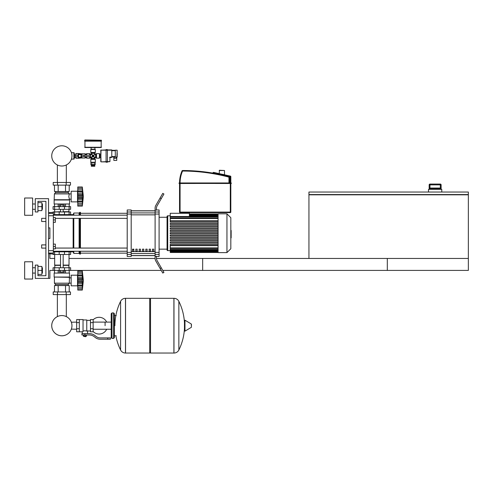 <?xml version="1.0" encoding="UTF-8"?>
<svg xmlns="http://www.w3.org/2000/svg" width="493" height="493" viewBox="0 0 493 493"><rect width="100%" height="100%" fill="white"/><g stroke="black" fill="none" stroke-linecap="round" stroke-linejoin="round"><path stroke-width="0.74" d="M468.35 258.455L468.35 270.411L202.66 270.411L202.66 258.455L468.35 258.455L468.35 194.821L308.938 194.821L308.938 258.455L468.35 258.455M308.938 194.556L468.35 194.556L468.35 192.036L308.938 192.036L308.938 194.556M441.118 184.863L440.317 184.062L440.311 184.863L441.112 184.863A0.795 0.795 -90 0 0 440.311 184.062L429.964 184.062A0.795 0.795 90 0 0 429.169 184.863L429.169 188.579L429.791 188.049L440.483 188.049L441.112 188.579L441.118 184.863L441.118 189.38M429.163 184.863L429.958 184.062L429.964 184.863L440.311 184.863L440.311 188.049L429.964 188.049L429.964 184.863L429.169 184.863L429.163 189.38M441.783 192.036L441.783 189.38L428.497 189.38L428.497 192.036M48.56 278.385L35.28 278.385L35.28 265.098L37.936 265.098L37.936 275.729L45.904 275.729L45.904 201.335L37.936 201.335L37.936 211.959L35.28 211.959L35.28 198.679L48.56 198.679L48.56 278.385L49.892 278.385L49.892 270.411L161.242 270.411M162.77 270.411L387.313 270.411L387.313 258.455L156.454 258.455M155.104 258.455L69.02 258.455M54.674 258.455L49.892 258.455L49.892 253.778L53.343 254.074L53.343 250.678L48.56 250.678M41.652 221.523L41.652 218.337L41.652 221.523L45.904 221.523L45.904 244.904L45.904 221.523M53.343 219.933L55.339 219.933L55.339 217.542L53.343 217.542M55.339 219.933L55.339 222.325L53.343 222.325M45.904 244.904L41.652 244.904L41.652 248.096L45.904 248.096L45.904 275.729L45.904 248.096M41.652 248.096L41.652 244.904M53.343 246.5L55.339 246.5L55.339 248.891L53.343 248.891M55.339 246.5L55.339 244.109L53.343 244.109M117.155 152.978L117.285 154.278M81.314 156.564L81.222 156.564A1.596 1.596 0 0 1 78.788 157.15A1.596 1.596 0 0 1 78.788 154.648A1.596 1.596 0 0 1 81.222 155.233L81.314 156.564L90.398 156.564L90.398 155.233L81.314 155.233M84.038 155.233L84.038 156.564M74.141 157.624L74.455 157.624M74.141 154.173L74.455 154.173M71.393 159.221L74.141 158.956L74.141 152.842L71.393 152.577M73.876 159.221L73.876 152.577M84.685 140.222L84.685 140.887L101.422 140.887L101.422 140.222L84.95 139.957L101.422 140.222M99.962 157.68L99.962 154.118M100.763 157.76L99.962 157.76L99.962 154.038L100.763 154.038M99.962 155.899L100.763 155.899M115.294 160.416L116.755 160.416L116.755 158.29L113.834 158.29L113.834 160.416L115.294 160.416M116.755 157.359L116.755 158.29M113.834 156.965L113.834 158.29M111.788 156.965L115.294 156.965M115.294 157.094L117.155 157.094L117.155 150.186L116.89 157.359L115.294 157.094L115.294 150.186L117.155 150.186L115.294 150.186M111.788 150.322L115.294 150.322M111.788 157.094L110.192 157.094L109.927 157.624L111.788 157.359L111.788 149.921L107.406 149.921M106.075 149.921L100.763 150.186L106.075 150.186L106.075 162.209L107.406 162.209L107.406 161.612L109.927 161.612L109.927 157.624L109.927 161.612L107.406 161.877M100.763 150.186L101.028 161.877L107.406 161.612L107.406 150.186L106.075 150.186L106.075 149.589L107.406 149.589L107.406 150.186L111.788 150.186M101.028 161.877L106.075 161.877M94.385 164.668L94.385 165.198L91.729 165.198L91.729 164.668M94.785 165.463L94.785 166.264L91.328 166.264L91.328 165.463L94.785 165.463M94.132 162.542L94.132 164.668L90.909 164.668L90.909 162.542M90.798 162.277L90.798 159.356L95.315 159.356L95.315 162.277L90.798 162.277L93.054 162.542L91.981 162.542L91.981 164.668M95.204 162.542L95.204 164.668L94.132 164.668M86.682 155.233L86.682 153.643L86.146 154.118M86.417 156.564L86.417 157.896L86.146 157.68M85.351 156.564L85.351 157.76L86.146 157.76L86.146 156.564M86.146 155.233L86.146 154.038L85.351 154.038L85.351 155.233M81.363 154.303L81.363 153.773L81.9 153.773L81.9 155.135M81.363 157.501L81.363 158.025L81.9 158.025L81.9 156.663M75.762 154.038L76.187 153.508L76.187 158.29L78.707 158.29L78.707 157.896M74.455 154.204L75.922 154.038L74.455 154.204L74.455 157.76L75.922 157.76L75.922 156.065L74.455 156.065M75.922 156.065L75.922 154.204M76.187 153.508L78.707 153.508L78.707 153.908M81.93 156.564A2.255 2.255 0 0 1 77.512 155.899A2.255 2.255 0 0 1 81.93 155.233M80.569 158.013L80.569 157.495L79.774 157.495A1.596 1.596 0 0 1 78.177 155.899L78.177 155.104L77.66 155.104M75.922 157.594L74.455 157.594M75.922 155.733L74.455 155.733M78.843 157.957L78.707 158.29M78.707 153.508L78.843 153.841M81.9 153.773L85.086 153.773L85.086 155.233M85.086 156.564L85.086 158.025L81.9 158.025M78.239 155.899L79.003 154.574L80.538 154.574L81.308 155.899L80.538 157.23L79.003 157.23L78.239 155.899M95.315 149.521L95.315 152.448L90.798 152.448L90.798 149.521L95.315 149.521L94.915 149.256L94.915 147.53M95.05 149.256L91.063 149.256L91.199 147.53M101.157 140.887L101.157 147.53L84.95 147.53L84.95 140.887M101.422 141.152L84.685 141.152M95.593 154.173L95.593 157.624L96.511 158.161L99.432 158.161L99.432 153.643L96.511 153.643L95.593 154.173L94.785 153.908L93.541 155.899L95.05 154.173M86.682 156.564L86.682 158.161L89.603 158.161L91.063 157.624L91.063 158.894L95.05 158.894L94.785 158.432L91.328 158.432M86.682 153.643L89.603 153.643L89.603 155.233M93.054 162.542L95.315 162.277M95.593 157.624L93.054 156.386L94.785 157.896L94.785 158.432M90.521 157.624L90.521 154.173L93.054 155.412L91.328 153.908L91.063 154.173M92.092 155.067L92.573 155.899L93.054 155.899L92.16 156.792L92.573 155.899L91.063 157.624M91.328 153.366L94.785 153.366L95.05 152.904L91.063 152.904L91.328 153.908M94.785 153.366L94.785 153.908M93.892 154.938L93.054 155.412L93.054 155.899L92.16 155.005M94.015 156.731L93.541 155.899L93.054 155.899L93.947 155.005M91.328 157.896L93.054 156.386L93.054 155.899L93.947 156.792M86.417 153.908L86.417 155.233M219.194 170.51L224.506 170.51L219.459 170.245L219.194 173.628M224.506 170.51L224.506 174.695L221.85 174.214L224.506 174.695M179.544 183.495L231.359 183.359L231.223 182.958L179.15 182.958L179.014 183.359L179.544 183.495L179.544 212.095A0.53 0.53 0 0 0 180.081 212.625L230.293 212.625A0.53 0.53 0 0 0 230.823 212.095L230.823 183.495L231.223 183.495L179.014 183.359L179.544 183.495L179.014 183.359L179.544 183.495L179.014 183.359L179.544 183.495L179.014 183.359L179.544 183.495L179.544 182.958L179.15 182.958L229.498 182.958L229.498 177.147A0.53 0.53 0 0 0 229.103 176.63A182.792 182.792 0 0 0 182.552 170.516A0.53 0.53 0 0 0 182.065 170.831A30.486 30.486 0 0 0 179.544 182.958M230.823 176.63A0.53 0.53 0 0 0 230.41 176.112L230.293 176.63L230.823 176.63L230.823 182.958L231.223 182.958L229.498 182.958M212.877 173.105L212.877 172.889A0.53 0.53 0 0 1 212.89 172.772L213.524 172.371L230.41 176.112M216.766 173.086L213.524 172.371L216.766 173.086M179.014 183.094L231.223 182.958L230.823 183.359L231.359 183.359M76.662 329.25L71.349 329.127A10.106 10.106 0 0 1 51.734 325.676A10.106 10.106 0 0 1 61.847 315.563A10.106 10.106 0 0 1 71.953 325.676A10.106 10.106 0 0 0 66.321 316.611A10.106 10.106 0 0 1 61.847 335.782A10.106 10.106 0 0 1 51.734 325.676A10.106 10.106 0 0 0 61.847 335.782A10.106 10.106 0 0 0 66.321 316.611A10.106 10.106 0 0 1 61.847 335.782A10.106 10.106 0 0 1 57.367 316.611A10.106 10.106 0 0 0 61.847 335.782A10.106 10.106 0 0 0 66.321 316.611A10.106 10.106 0 0 1 61.847 335.782A10.106 10.106 0 0 1 57.367 316.611A10.106 10.106 0 0 0 61.847 335.782A10.106 10.106 0 0 0 71.953 325.676A10.106 10.106 0 0 1 61.847 335.782A10.106 10.106 0 0 1 57.367 316.611A10.106 10.106 0 0 0 60.097 335.634A10.106 10.106 0 0 0 71.349 329.127A10.106 10.106 0 0 1 51.734 325.676A10.106 10.106 0 0 1 57.367 316.611A10.106 10.106 0 0 0 51.734 325.676A10.106 10.106 0 0 1 57.367 316.611L57.367 294.592M105.089 325.676L105.089 322.102L105.089 325.676M66.321 294.592L66.321 316.611A10.106 10.106 0 0 1 71.349 322.225A10.106 10.106 0 0 0 66.321 316.611A10.106 10.106 0 0 1 71.349 322.225L76.662 322.102M93.134 331.53A8.369 8.369 0 0 0 106.679 329.25M106.679 322.102A8.369 8.369 0 0 0 93.134 319.815M79.318 319.563L83.04 319.563L83.04 331.487L82.245 331.789L76.662 331.789L76.662 319.563L79.318 319.563L79.318 331.789M90.478 330.988L87.557 330.988L87.557 333.644M90.478 322.619L90.478 331.789L93.134 331.789L93.134 319.563L90.478 319.563L90.478 322.619L93.134 322.619M90.478 320.364L86.762 320.364M86.762 330.637L87.557 330.988M83.04 331.062L84.901 330.729L86.762 331.062L86.762 319.963L83.04 319.963M85.961 336.436L83.835 336.436L85.696 336.701L85.961 336.171M85.665 334.975L85.665 336.171L86.435 336.171L86.435 334.975M83.366 334.975L83.366 336.171L85.665 336.171M84.13 334.975L84.13 336.171M107.751 339.227L110.407 339.227L110.407 337.896L107.751 337.896L107.751 339.227L100.221 339.227A7.968 7.968 0 0 1 95.241 337.477L94.292 336.719A7.968 7.968 0 0 0 89.313 334.975L81.912 334.975L81.912 333.644L84.901 333.644L84.901 334.975M84.901 333.644L89.313 333.644A9.299 9.299 0 0 1 95.124 335.684L96.073 336.442A6.643 6.643 0 0 0 100.221 337.896L107.751 337.896M90.478 328.732L93.134 328.732M79.318 322.619L76.662 322.619M79.318 328.732L76.662 328.732M173.906 353.043L173.906 298.308L173.974 353.043A5.448 5.448 0 0 0 178.86 350.005L178.86 301.346A5.448 5.448 0 0 0 173.974 298.308L150.525 298.308L150.525 353.043L173.906 353.043M184.468 325.676L184.468 320.481L184.967 320.197L184.967 331.154L184.468 330.865L184.468 325.676M191.438 325.676L191.438 324.271L191.438 325.676M120.594 301.346A5.448 5.448 0 0 1 125.481 298.308L149.73 298.308L149.73 353.043L125.549 353.043L125.549 298.308L125.481 353.043A5.448 5.448 0 0 1 120.594 350.005L120.594 301.346A55 55 0 0 0 114.924 325.676M113.593 312.919L111.997 312.919L111.997 338.426L113.593 338.426L113.593 312.919L114.388 313.721L114.388 315.582L116.249 315.582M113.593 338.426L114.388 337.631L114.388 313.721M53.343 251.812L70.616 251.812L70.616 254.468L53.078 254.468M53.343 214.615L70.616 214.615L70.616 211.959L53.078 211.959L53.078 212.36M64.491 254.468L64.503 251.282L59.191 251.282L59.203 254.468M63.073 270.411L63.073 272.111L64.3 272.111L64.3 270.411M63.073 272.111L60.621 272.111L60.621 270.411M60.621 272.111L59.394 272.111L59.394 270.411M77.789 286.883L77.524 285.823L71.146 285.823L71.146 275.193L77.524 275.193L77.524 285.823M77.789 274.133L77.524 275.193M77.789 285.681L77.789 280.511L82.306 280.511L82.306 290.075L83.366 280.511L82.306 270.94L82.313 280.283M77.789 285.293L82.306 285.293L82.596 285.86L77.789 285.86L82.399 285.786M82.306 290.075L77.789 290.075L77.789 288.793L82.306 288.793L82.596 287.82L82.467 288.362M82.467 288.935L77.789 288.935M82.306 285.25L82.467 285.681M77.789 288.793L77.789 285.86M77.789 280.511L77.789 278.551L82.596 278.539L82.306 280.511L82.417 276.998L82.596 278.551M77.789 278.551L77.789 275.729L82.306 275.729L82.596 275.156L82.467 273.763L82.596 275.156L82.467 273.763L77.789 273.763L77.789 270.94L82.306 270.94M77.789 275.729L77.789 275.156L82.596 275.156M82.584 273.196L82.306 272.222L77.789 272.222M77.789 282.471L82.596 282.471L82.467 281.62L77.789 281.62M77.789 275.156L77.789 273.763M82.467 272.654L82.596 273.196M69.55 277.054L54.144 277.054L54.144 273.067L69.55 273.067L69.285 283.167L68.225 284.492L68.225 285.558M54.144 277.054L69.285 277.319M54.409 277.319L54.409 283.167L69.285 283.167M54.409 283.167L55.469 284.492L68.225 284.492M55.469 284.492L55.469 285.558M71.146 277.873L69.285 277.873M71.146 283.142L69.285 283.142M53.213 291.93L70.481 291.93L70.481 294.592L53.213 294.592L53.213 291.93M57.527 291.93L57.527 294.592M66.167 291.93L66.167 294.592M69.211 273.067L69.211 270.411M65.526 273.067L65.526 270.411M58.168 273.067L58.168 270.411M54.483 273.067L54.483 270.411M54.483 291.93L54.483 285.558L69.211 285.558L69.211 291.93M58.168 285.558L58.168 291.93M65.526 285.558L65.526 291.93M54.674 254.468L54.674 265.098L60.516 265.098M69.02 254.468L69.02 265.098L63.172 265.098M54.939 265.098L54.674 267.754M68.755 265.098L69.02 267.754M70.616 270.411L70.616 267.754L53.078 267.754L53.078 270.411M54.674 265.363L60.516 265.363M63.172 265.363L69.02 265.363M82.306 275.729L82.467 275.334M77.789 277.257L82.454 277.22M54.939 211.959L60.516 211.694M68.755 211.959L69.02 209.303M63.172 211.694L69.02 211.694M54.674 211.694L54.674 209.303M70.616 209.303L53.078 209.303L53.078 206.647L70.616 206.647L70.616 209.303M59.203 211.959L59.191 215.151L64.503 215.151L64.491 211.959M59.394 206.647L59.394 204.946L64.3 204.946L64.3 206.647M63.073 204.946L63.073 206.647M60.621 204.946L60.621 206.647M77.789 190.175L77.524 191.235L71.146 191.235L71.146 201.865L77.524 201.865L77.789 202.925M82.306 201.335L82.467 201.723L82.306 201.335L82.467 201.723L82.306 201.335L77.789 201.335L77.789 191.771L82.306 191.771L82.467 191.376L82.306 206.117L83.366 196.553L82.306 186.989L82.467 191.376L82.467 189.805L82.596 191.198L82.467 189.805L77.789 189.805L77.789 186.989L82.306 186.989M77.789 193.299L82.423 193.108L82.485 195.419M82.467 188.696L82.306 188.264L77.789 188.264M77.789 196.553L82.306 196.553L82.467 197.662L82.306 196.553M77.789 191.771L77.789 191.198L82.596 191.198L82.306 191.771M83.366 196.553L82.306 206.117L77.789 206.117L77.789 201.902L82.467 201.723M82.584 203.862L82.467 204.404L82.596 203.862M77.789 204.835L82.306 204.835L82.467 204.404M77.789 194.593L82.596 194.593L82.467 195.444L82.596 194.587L82.467 195.444L77.789 195.444M77.789 191.198L77.789 189.805M82.467 204.977L77.789 204.977M77.789 201.723L77.789 201.335M77.789 201.902L82.399 201.828M77.789 198.513L82.596 198.488M77.524 191.235L77.524 201.865M69.55 200.004L54.144 200.004L54.144 203.991L69.55 203.991L69.55 200.004L68.804 196.553L69.285 193.891L68.225 192.566L68.225 191.5M54.144 200.004L54.409 193.891L55.469 192.566L55.469 191.5M71.146 199.184L69.285 199.184M71.146 193.915L54.409 193.891M66.167 182.472L70.481 182.472L70.481 185.128L53.213 185.128L53.213 182.472L66.167 182.472L66.167 185.128M57.527 185.128L57.527 182.472M65.526 203.991L65.526 206.647M58.168 203.991L58.168 206.647M69.211 203.991L69.211 206.647M54.483 203.991L54.483 206.647M69.211 185.128L69.211 191.5L54.483 191.5L54.483 185.128M58.168 191.5L58.168 185.128M65.526 191.5L65.526 185.128M68.225 192.566L55.469 192.566M69.285 199.739L54.409 199.739M82.423 193.108L82.596 194.575M77.789 199.807L82.467 199.801M71.953 155.899A10.106 10.106 0 0 0 61.847 145.792A10.106 10.106 0 0 0 51.734 155.899A10.106 10.106 0 0 0 61.847 166.012A10.106 10.106 0 0 0 71.953 155.899M230.823 230.465L231.143 230.465L231.143 235.968L230.823 235.968M231.143 235.309L230.823 235.309M231.143 235.968L231.143 237.879L230.823 237.879M231.143 237.879L230.823 237.996M218.072 233.214L218.072 213.82L226.946 213.82L226.946 252.613L218.072 252.613L218.072 233.214M226.946 252.613L230.823 248.731L230.823 217.696L226.946 213.82M159.091 249.156L167.059 249.156L167.059 249.951L167.059 216.476A0.666 0.666 0 0 1 167.725 215.811L167.725 250.617A0.666 0.666 0 0 1 167.059 249.951L167.059 216.476L167.059 217.271L159.091 217.271M218.072 220.772L170.245 220.772L170.245 213.29L189.38 213.29L189.38 216.495L170.245 216.495M218.072 247.893L170.245 247.893L170.245 245.656L218.072 245.656M218.072 233.75L170.245 233.75L170.245 232.684L218.072 232.684M218.072 245.385L170.245 245.385L170.245 244.318L218.072 244.318M218.072 243.055L170.245 243.055L170.245 241.995L218.072 241.995M218.072 240.732L170.245 240.732L170.245 239.666L218.072 239.666M218.072 238.402L170.245 238.402L170.245 237.336L218.072 237.336M218.072 236.073L170.245 236.073L170.245 235.013L218.072 235.013M218.072 230.354L170.245 230.354L170.245 231.42L218.072 231.42M218.072 228.031L170.245 228.031L170.245 229.091L218.072 229.091M218.072 225.702L170.245 225.702L170.245 226.768L218.072 226.768M218.072 223.372L170.245 223.372L170.245 224.438L218.072 224.438M218.072 221.049L170.245 221.049L170.245 222.109L218.072 222.109M170.245 247.893L170.245 252.478L218.072 252.478M152.448 249.156L153.773 249.156L153.773 251.147L152.448 251.147L152.448 249.156M149.126 249.156L150.451 249.156L150.451 251.147L149.126 251.147L149.126 249.156M145.805 249.156L147.13 249.156L147.13 251.147L145.805 251.147L145.805 249.156M142.483 249.156L143.814 249.156L143.814 251.147L142.483 251.147L142.483 249.156M139.162 249.156L140.493 249.156L140.493 251.147L139.162 251.147L139.162 249.156M135.84 249.156L137.171 249.156L137.171 251.147L135.84 251.147L135.84 249.156M132.518 249.156L133.849 249.156L133.849 251.147L132.518 251.147L132.518 249.156M155.104 210.881L131.193 210.881M131.193 255.553L155.104 255.553M155.104 212.021L155.104 214.054L159.091 214.054L159.091 212.021L155.104 212.021L155.104 210.123L156.429 210.123L156.429 208.428A5.312 5.312 0 0 1 157.144 205.772A5.312 5.312 0 0 0 156.429 208.428A5.312 5.312 0 0 1 157.144 205.772A5.312 5.312 0 0 0 156.429 208.428A5.312 5.312 0 0 1 157.144 205.772L163.922 194.026L162.77 193.361L160.114 197.964L161.266 198.63M159.091 214.054L159.091 252.379L155.104 252.379L155.104 214.054M155.104 252.379L155.104 254.413L159.091 254.413L159.091 252.379M159.091 254.413L159.091 256.465L156.429 256.465M155.813 261.019A5.312 5.312 0 0 1 155.104 258.363L155.104 256.305L155.104 258.363A5.312 5.312 0 0 0 155.813 261.019L160.114 268.469L161.266 267.804L157.144 260.661A5.312 5.312 0 0 1 156.429 258.005L156.429 256.305L155.104 256.305L155.104 254.413M156.429 209.969L159.091 209.969L159.091 212.021M127.206 212.021L127.206 209.969L131.193 209.969L131.193 212.021L127.206 212.021L127.206 214.054L131.193 214.054L131.193 212.021M131.193 214.054L131.193 252.379L127.206 252.379L127.206 254.413L131.193 254.413L131.193 252.379M131.193 254.413L131.193 256.465L127.206 256.465L127.206 254.413M127.206 252.379L127.206 214.054M131.193 210.788L155.104 210.788M131.193 255.639L155.104 255.639M161.266 267.804L163.922 272.407L162.77 273.067L160.114 268.469M155.104 210.123L155.104 208.071A5.312 5.312 0 0 1 155.813 205.415L160.114 197.964M155.104 256.305L155.104 258.363M127.206 213.29L80.445 213.29M127.206 253.143L80.445 253.143M55.339 218.368L127.206 218.368M53.343 215.182L127.206 215.182M133.849 251.147L133.849 249.156M132.518 249.655L133.849 249.655M73.137 215.182L73.802 213.025L79.114 213.025L79.78 212.36L80.445 212.36L80.445 215.182M70.616 251.812L73.137 251.812L73.137 251.251M73.137 248.059L73.137 218.368M73.137 251.812L73.802 253.408L73.802 251.251M73.802 248.059L73.802 218.368M73.802 215.182L73.802 213.025M73.802 253.408L79.114 253.408L79.114 251.251M79.114 248.059L79.114 218.368M79.114 215.182L79.114 213.025M79.114 253.408L79.78 254.074L79.78 251.251M79.78 248.059L79.78 218.368M79.78 215.182L79.78 212.36M79.78 254.074L80.445 254.074L80.445 251.251M80.445 248.059L80.445 218.368M70.616 214.615L73.137 214.615M69.815 214.615L69.254 215.182M69.254 251.251L69.815 251.812M48.56 215.755L53.343 215.755L53.343 212.36L48.56 212.656M48.56 227.902L49.892 227.902L49.892 238.532L48.56 238.532M48.56 253.778L49.892 253.778M53.343 215.755L53.343 250.678M49.892 227.902L49.892 238.532L49.892 227.902M42.423 209.303L42.423 203.991L42.423 209.303L41.893 209.303M32.618 206.647L32.618 215.281L24.65 215.281L24.65 198.013L32.618 198.013L32.618 206.647M42.423 273.067L42.423 267.754L42.423 273.067L41.893 273.067M32.618 270.411L32.618 279.044L24.65 279.044L24.65 261.777L32.618 261.777L32.618 270.411M37.936 274.398L41.893 274.398L41.893 266.43L37.936 266.43M37.936 270.411L41.893 270.411M37.936 210.634L41.893 210.634L41.893 202.66L37.936 202.66M37.936 206.647L41.893 206.647M37.936 275.729L45.904 275.729L37.936 275.729M45.904 218.337L45.904 201.335L37.936 201.335L45.904 201.335L37.936 201.335L45.904 201.335L45.904 218.337L45.904 201.335L45.904 218.337L41.652 218.337M429.169 188.579L441.112 188.579M116.354 157.359L116.354 158.29M114.234 156.965L114.234 158.29M111.788 156.564L115.294 156.564M111.788 150.716L115.294 150.716M110.192 157.094A0.53 0.53 0 0 0 109.662 157.624M100.763 161.612L101.028 149.921M101.422 147.265L84.685 147.265M96.511 158.161L96.511 153.643M96.049 157.896L96.049 153.908M89.603 156.564L89.603 158.161M90.065 156.564L90.065 157.896M90.521 154.173L90.065 153.908L90.065 155.233M229.103 176.63L228.962 177.147L229.498 177.147M182.065 170.831L182.552 171.046L182.552 170.516M180.081 182.958A29.956 29.956 0 0 1 182.552 171.046A182.262 182.262 0 0 1 228.962 177.147L228.962 182.958M212.89 172.772L230.293 176.63L230.293 182.958M180.081 212.625L180.081 212.095L179.544 212.095M230.823 212.095L230.293 212.095L230.293 212.625M230.293 183.495L230.293 212.095L180.081 212.095L180.081 183.495M173.974 353.043L173.974 298.308M191.438 327.081L191.278 323.987L184.967 320.197M125.481 298.308L125.481 353.043M54.581 254.468L54.581 251.812M69.112 254.468L69.112 251.812M54.581 211.959L54.581 214.615M69.112 211.959L69.112 214.615M77.789 287.253L82.467 287.253M77.789 283.765L82.467 283.765L77.789 283.765M77.789 279.395L82.467 279.395M77.789 272.081L82.467 272.081M54.581 267.754L54.581 270.411M59.203 267.754L59.203 270.411M64.491 267.754L64.491 270.411M69.112 267.754L69.112 270.411M54.581 209.303L54.581 206.647M59.203 209.303L59.203 206.647M64.491 209.303L64.491 206.647M69.112 209.303L69.112 206.647M77.789 203.295L82.467 203.295M77.789 188.123L82.467 188.123M77.789 197.662L82.467 197.662M231.143 233.22L230.823 233.22M231.143 231.125L230.823 231.125M218.072 215.071L189.38 215.071M218.072 215.835L189.38 215.835M218.072 216.963L170.245 216.963M218.072 218.541L170.245 218.541M218.072 251.356L170.245 251.356M218.072 250.598L170.245 250.598M218.072 249.47L170.245 249.47M155.104 212.908L131.193 212.908M155.104 251.578L131.193 251.578M131.193 253.525L155.104 253.525M131.193 214.849L155.104 214.849M53.343 213.389L48.56 213.389M48.56 253.045L53.343 253.045M429.791 188.049L440.576 188.049M75.762 157.76L76.187 158.29M80.951 157.828L81.363 157.828M80.951 153.976L81.363 153.976M90.798 152.448L91.063 152.904M95.315 159.356L95.05 158.894M91.063 158.894L90.798 159.356M90.065 153.908L89.603 153.643M95.05 152.904L95.315 152.448M111.202 329.25L93.134 329.25M111.202 322.102L93.134 322.102M82.245 331.789L82.245 333.644M114.388 335.77L116.249 335.77M178.86 350.005A55 55 0 0 0 184.468 328.375M184.468 322.97A55 55 0 0 0 178.86 301.346M191.278 327.364L184.967 331.154M149.73 299.109L150.525 298.308M149.73 352.242L150.525 353.043M115.855 335.77A55 55 0 0 0 120.594 350.005M111.997 312.919L111.202 313.721L111.202 337.631L111.997 338.426M67.387 251.251L67.387 251.812L67.387 251.251M56.307 251.812L56.307 251.251L56.307 251.812M56.307 214.615L56.307 215.182M67.387 214.615L67.387 215.182M63.172 267.754L63.172 254.468M60.516 267.754L60.516 254.468M77.789 275.23L82.399 275.23M77.789 272.136L82.325 272.136M77.789 288.88L82.325 288.88M63.172 209.303L63.172 211.959M60.516 209.303L60.516 211.959M77.789 191.278L82.399 191.278M77.789 188.178L82.325 188.178M77.789 204.922L82.325 204.922M66.321 164.964L66.321 182.472L66.321 164.964M57.367 182.472L57.367 164.964L57.367 182.472M170.245 215.811L167.725 215.811M218.072 213.956L189.38 213.956M189.38 214.098L218.072 214.098M189.38 214.541L218.072 214.541M189.38 215.305L218.072 215.305M170.245 250.617L167.725 250.617M189.38 216.433L218.072 216.433M170.245 218.005L218.072 218.005M218.072 252.336L170.245 252.336M218.072 251.892L170.245 251.892M218.072 251.128L170.245 251.128M218.072 250L170.245 250M218.072 248.423L170.245 248.423M127.206 248.059L55.339 248.059M127.206 251.251L53.343 251.251M32.618 209.303L35.28 209.303M32.618 273.067L35.28 273.067M32.618 267.754L35.28 267.754M41.893 267.754L42.423 267.754M32.618 203.991L35.28 203.991M41.893 203.991L42.423 203.991"/></g></svg>
